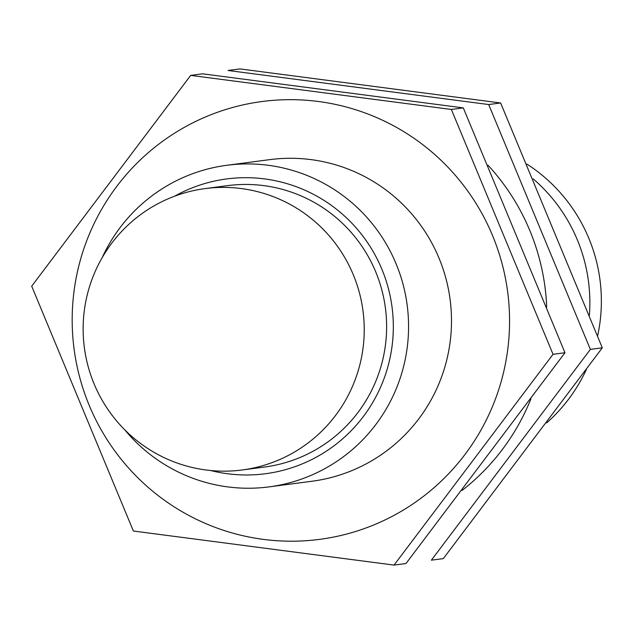 <?xml version="1.0" encoding="UTF-8"?>
<svg xmlns="http://www.w3.org/2000/svg" width="634" height="634" viewBox="0 0 634 634"><rect width="100%" height="100%" fill="white"/><g stroke="black" fill="none" stroke-linecap="round" stroke-linejoin="round"><path stroke-width="0.95" d="M94.712 385.345A141.913 140.526 -97.5 0 0 242.196 469.976A141.913 140.526 -97.5 0 0 363.005 310.945A141.913 140.526 -97.5 0 0 205.17 188.583A141.913 140.526 -97.5 0 0 94.712 385.345M242.196 469.976L264.592 467.028A141.913 140.526 -97.5 0 0 385.401 307.997A141.913 140.526 -97.5 0 0 227.566 185.635L205.17 188.583M102.05 257.879A162.185 160.6 82.5 0 1 226.79 165.292A162.185 160.6 82.5 0 1 407.171 305.136A162.185 160.6 82.5 0 1 269.101 486.88A162.185 160.6 82.5 0 1 124.66 429.717M210.67 470.523A148.665 147.215 -97.5 0 0 392.042 307.125A148.665 147.215 -97.5 0 0 174.58 196.207M589.366 315.352A162.185 160.6 -97.5 0 0 533.218 178.907M526.933 164.103A162.185 160.6 82.5 0 1 597.608 336.004M586.434 369.36A162.185 160.6 82.5 0 1 546.666 422.894M590.365 349.397L431.374 560.179L443.309 558.609L602.3 347.828L590.365 349.397L488.687 104.547L500.622 102.977L602.3 347.828M488.687 104.547L228.018 70.477L239.953 68.908L500.622 102.977M462.075 490.439A220.806 218.659 -97.5 0 0 530.943 398.81M546.706 306.967A220.806 218.659 -97.5 0 0 487.974 165.189M451.36 109.46L190.691 75.391L31.7 286.172L133.378 531.023L394.047 565.092L405.982 563.523L564.973 352.742L553.038 354.311L451.36 109.46L463.296 107.891L564.973 352.742M394.047 565.092L553.038 354.311M190.691 75.391L202.626 73.821L463.296 107.891M269.101 486.88L312.031 481.238A162.185 160.6 -97.5 0 0 450.1 299.486A162.185 160.6 -97.5 0 0 269.712 159.641L226.79 165.292M90.194 407.678A220.806 218.659 -97.5 0 0 377.032 523.573A220.806 218.659 -97.5 0 0 492.206 234.746A220.806 218.659 -97.5 0 0 206.248 116.648A220.806 218.659 -97.5 0 0 90.194 407.678"/></g></svg>
